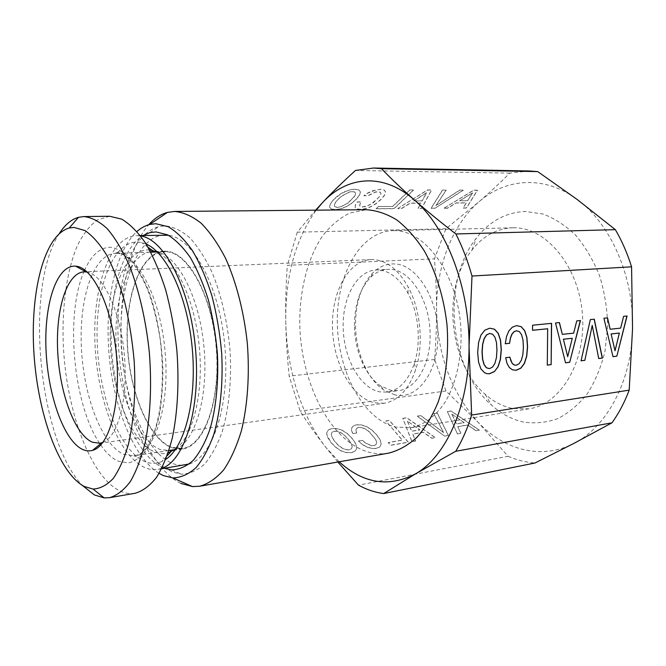 <?xml version="1.0" encoding="UTF-8"?>
<svg xmlns="http://www.w3.org/2000/svg" width="666" height="666" viewBox="0 0 666 666"><rect width="100%" height="100%" fill="white"/><g stroke="black" fill="none" stroke-linecap="round" stroke-linejoin="round"><path stroke-width="0.5" stroke-dasharray="3.33 2.5" d="M352.181 446.645L351.198 443.498L348.401 439.418L344.73 435.547L341.017 432.875L337.471 431.468L334.207 431.277L331.968 432.317L331.252 434.44L332.176 437.57L334.823 441.608L338.544 445.546L342.324 448.285L345.945 449.733L349.184 449.866L351.49 448.801L352.222 446.52L351.24 443.373L344.78 435.422L341.059 432.758L337.512 431.343L334.249 431.16L332.009 432.192L331.293 434.315L332.226 437.445L334.873 441.483L338.594 445.421L342.374 448.16L345.995 449.6L349.234 449.741L351.531 448.676L352.222 446.52M529.312 170.979L509.84 173.11C498.942 183.874 488.586 193.498 478.771 201.973L445.92 228.738L434.448 258.841C435.88 277.031 436.588 293.839 436.571 309.257C437.271 354.345 451.107 392.016 478.088 422.252C504.054 449.9 541.358 460.447 574.034 443.315C606.718 427.014 631.851 381.177 632.542 328.646C633.974 276.248 610.372 223.468 577.297 199.575C544.305 174.792 505.477 178.28 478.771 201.973C451.698 225.449 436.421 266.916 436.571 309.257C436.621 324.692 435.964 341.425 434.607 359.465L445.979 390.984L478.088 422.252L508.05 456.277L358.491 485.148M337.837 462.038L325.757 447.261C316.109 434.915 307.575 422.877 300.15 411.138L289.202 376.182C287.171 356.668 286.03 338.361 285.764 321.278C285.264 276.415 295.396 239.377 316.167 210.165M445.979 390.984L300.15 411.138M447.277 411.621L450.924 411.064L479.32 430.211L476.057 430.769L467.682 425.075L457.725 426.715L460.83 433.358L457.4 433.941L447.327 411.505L450.974 410.947L479.378 430.094L476.107 430.652L467.732 424.958L457.775 426.598L460.88 433.241L457.45 433.824L447.327 411.505M444.597 436.122L417.241 416.217L420.787 415.676L443.531 432.592L433.807 413.686L437.271 413.153L448.31 435.489L444.597 436.122L417.291 416.1L420.837 415.559L443.581 432.475L433.857 413.569L437.321 413.037L448.36 435.373L444.647 436.005M402.739 418.439L406.618 417.848L435.298 437.704L431.818 438.295L423.36 432.384L412.754 434.132L415.592 441.05L411.938 441.675L402.78 418.323L406.668 417.724L435.348 437.587L431.868 438.178L423.41 432.267L412.803 434.016L415.642 440.934L411.988 441.558L402.78 418.323M385.772 421.07L389.36 420.521L408.266 442.299L390.576 445.313L388.261 442.582L402.322 440.226L385.822 420.954L389.402 420.404L408.316 442.182L390.617 445.188L388.311 442.465L402.372 440.101L385.822 420.954M362.729 444.771L358.391 441.092L362.354 440.442L365.443 443.048L371.328 445.687L373.867 445.712L376.032 444.672L376.631 442.565L375.624 439.485L369.081 431.693L365.376 429.07L361.879 427.68L358.699 427.497L357.009 428.113L356.077 429.262L355.96 430.902L356.701 433.033L352.789 433.649L351.515 430.403L351.756 427.78L353.48 425.907L356.518 424.875L361.463 425L366.583 426.706L371.728 430.011L376.64 434.856L380.144 439.993L381.185 444.072L379.836 446.944L376.165 448.476L371.828 448.501L367.282 447.269L362.729 444.771L358.433 440.967L362.396 440.318L365.492 442.932L371.37 445.571L373.917 445.587L376.082 444.555L376.681 442.44L375.666 439.36L369.13 431.568L365.426 428.946L361.929 427.555L358.749 427.372L357.059 427.988L356.127 429.137L356.002 430.777L356.743 432.908L352.838 433.524L351.565 430.286L351.798 427.655L353.521 425.782L356.56 424.75L361.513 424.883L366.625 426.581L371.778 429.886L376.69 434.74L380.194 439.868L381.227 443.947L379.886 446.828L376.215 448.351L371.878 448.376L367.332 447.144L362.779 444.647M342.374 430.452L347.51 433.824L352.397 438.769L355.827 444.006L356.76 448.176L355.286 451.123L351.457 452.689L346.345 452.639L340.934 450.84L335.681 447.336L330.736 442.266L327.481 437.021L326.656 432.925L328.28 430.086L329.92 429.187L332.051 428.604L337.171 428.721L342.416 430.328L347.56 433.708L352.447 438.653L355.877 443.881L356.81 448.052L355.328 450.999L351.506 452.564L346.395 452.514L340.984 450.715L335.722 447.211L330.777 442.141L326.815 434.69L326.698 432.8L328.33 429.961L332.093 428.479L337.221 428.596L342.416 430.328M109.657 216.267L97.369 219.905C89.768 225.574 83.108 234.124 77.389 245.554C66.866 270.404 61.988 305.702 63.203 342.957C65.792 408.325 89.286 475.283 119.397 490.7C124.634 493.273 129.862 494.13 135.073 493.273M165.859 251.74L164.269 251.731C140.817 252.789 125.308 295.746 127.439 343.323C129.329 390.892 148.318 438.278 171.67 447.277L182.276 448.493C203.938 446.087 220.737 400.974 216.242 348.085C211.988 295.188 187.812 251.923 165.859 251.74M59.349 233.5C24.134 286.147 38.22 440.084 82.409 485.464M171.686 447.76L182.367 448.992C204.137 446.561 221.029 401.215 216.5 348.052C212.213 294.863 187.904 251.398 165.842 251.232L164.269 251.224C140.684 252.281 125.108 295.463 127.239 343.265C129.137 391.059 148.21 438.694 171.686 447.76M102.872 442.457C118.09 436.946 128.38 398.101 124.326 354.595C120.413 311.064 103.247 274.733 87.279 272.086M146.162 244.081L141.642 242.566L137.562 242.033C111.938 241.633 95.063 289.585 97.228 343.032C99.126 396.47 119.439 450.591 144.738 461.505C150.474 463.902 156.127 463.936 161.688 461.613L165.859 459.299M384.215 403.246L374.525 402.83C351.698 397.644 333.333 363.361 332.467 327.938C331.335 292.507 348.068 260.639 371.062 259.574L373.385 259.574C386.696 260.473 398.26 269.572 408.091 286.88C420.745 309.807 423.951 344.822 415.667 369.672C408.641 389.693 398.151 400.89 384.215 403.246L102.539 442.89M140.293 235.548L136.413 235.639L140.593 235.939M161.863 468.315L157.809 469.38C153.53 470.038 149.242 469.447 144.938 467.607C118.381 455.827 97.186 399.384 94.972 343.498C92.491 287.604 109.64 236.73 136.413 235.639M378.521 269.955L376.074 269.938C356.51 270.954 342.141 298.11 343.19 328.405C344.006 358.691 359.94 387.737 379.429 391.833L387.254 392.132C399.35 390.143 408.4 380.536 414.41 363.303C421.387 342.241 418.689 312.812 408.017 293.373C399.725 278.688 389.893 270.879 378.521 269.955M164.394 234.99C136.73 236.089 118.731 286.23 121.037 341.317C123.068 396.403 144.772 451.906 172.153 463.286C176.59 465.068 181.019 465.617 185.431 464.935M189.286 463.969C212.97 456.868 230.294 404.603 224.767 345.396C219.455 286.18 192.932 237.92 168.348 235.24M354.462 325.532C354.562 304.545 359.998 288.428 370.771 277.181C375.832 272.352 381.468 269.738 387.695 269.364L390.159 269.372C410.414 269.48 430.527 301.248 430.111 335.381C430.444 364.718 415.967 388.886 398.784 390.601L390.909 390.309L380.727 385.98C365.326 376.024 354.562 350.574 354.462 325.532M145.296 234.324C149.45 230.478 153.896 227.922 158.641 226.656L165.085 225.832C173.243 226.69 181.452 230.636 189.693 237.654C197.777 246.445 205.22 257.983 212.021 272.269C221.52 295.346 227.939 323.576 230.22 352.897C231.61 382.159 228.713 409.798 222.128 431.943C217.141 445.554 211.189 456.385 204.254 464.418C196.945 470.704 189.294 473.951 181.294 474.175L172.411 472.003L166.783 469.055M165.409 468.156C114.535 435.447 100.017 276.856 144.114 235.456M394.996 394.871L383.941 390.126C367.224 379.279 355.619 351.815 355.511 324.8C355.611 302.173 361.505 284.74 373.176 272.519C379.429 266.533 386.455 263.669 394.239 263.927C416.292 263.869 438.345 298.301 437.853 335.439C438.361 372.71 416.708 400.482 394.996 394.871M164.444 468.306L163.27 467.857C137.579 456.809 116.542 407.009 112.021 354.503C107.401 302.006 119.589 249.833 143.132 235.481M394.047 230.619C424.4 230.028 456.352 272.136 460.664 324.858C462.77 354.37 456.751 383.008 444.78 402.705C435.073 416.691 423.767 425.041 410.872 427.755L395.179 427.048C362.837 418.781 338.045 371.345 337.337 323.351C336.272 275.349 359.873 231.693 392.832 230.627L394.047 230.619M159.099 473.368C133.816 457.833 113.969 408.141 109.199 355.977C104.42 303.813 114.918 251.34 136.963 231.477M513.802 227.789L512.52 227.805C496.495 228.613 482.967 236.055 471.936 250.116C441.591 287.645 448.476 362.837 485.123 394.23C493.514 401.69 502.663 406.443 512.579 408.483L529.087 408.807C560.68 404.462 586.546 361.68 582.35 313.628C578.488 265.559 545.762 227.206 513.802 227.789M180.786 483.383C152.606 469.663 129.828 418.881 123.127 363.728C116.45 308.541 125.891 250.849 148.718 224.733M523.726 422.102C512.054 419.547 501.332 413.894 491.558 405.136C448.976 368.256 441.1 282.226 476.282 238.22C489.502 221.229 505.877 212.312 525.399 211.472L542.907 213.994C554.595 218.365 565.592 225.533 575.882 235.489C585.472 246.928 593.373 260.373 599.583 275.824C604.57 292.074 607.267 308.858 607.675 326.182L604.994 351.298C601.048 367.266 595.146 381.427 587.295 393.773C578.546 404.728 568.706 413.012 557.783 418.623C546.536 422.577 535.181 423.734 523.726 422.102M509.84 173.11L355.419 170.471M388.553 453.146C381.668 454.32 374.808 453.921 367.982 451.956C329.287 440.343 300.549 381.643 299.75 323.193C299.633 289.926 307.575 258.283 322.469 236.047C330.469 225.816 339.552 218.148 349.717 213.053L366.275 209.707M339.194 461.796L325.757 447.261C301.14 415.934 286.522 368.082 285.764 321.278C285.431 304.212 285.947 285.564 287.321 265.326L434.448 258.841M508.05 456.277C516.766 460.048 525.757 462.287 535.014 462.987M445.92 228.738L297.302 232.176L315.617 210.165M444.097 208.108L473.643 190.151L477.414 190.168L466.416 207.925L463.086 207.95L466.275 202.839L456.093 202.889L447.594 208.083L444.097 208.108L473.692 190.285L477.464 190.301L466.466 208.05L463.145 208.083L466.325 202.972L456.143 203.022L447.644 208.217L444.147 208.242M434.84 208.192L431.06 208.225L442.524 190.01L446.203 190.026L435.872 205.544L459.698 190.085L463.286 190.101L434.89 208.325L431.11 208.358L442.582 190.151L446.253 190.168L435.922 205.677L459.748 190.226L463.336 190.243L434.89 208.325M355.186 207.451L355.269 205.111L357.259 201.89L361.33 201.873L359.906 204.162L359.682 205.786L360.622 206.768L362.562 207.076L369.339 205.103L376.948 199.4L379.836 196.079L380.944 193.615L380.311 192.108L375.749 191.841L367.965 195.604L363.919 195.604L367.823 192.949L372.053 190.926L380.394 189.236L384.157 189.96L385.581 191.925L384.523 195.121L380.935 199.392L375.907 203.621L370.637 206.726L365.368 208.641L360.314 209.324L356.926 208.849L355.236 207.592L355.319 205.253L357.309 202.031L361.38 202.014L359.956 204.304L359.732 205.927L360.672 206.91L365.809 206.71L373.201 202.864L379.895 196.22L380.994 193.756L380.361 192.249L375.799 191.983L368.015 195.754L363.969 195.754L367.873 193.09L376.39 189.81L380.444 189.377L384.207 190.101L385.631 192.066L384.573 195.263L380.994 199.534L375.957 203.763L370.687 206.86L365.418 208.783L360.364 209.465L356.976 208.991L355.236 207.592M392.674 206.36L409.79 189.902L413.511 189.918L394.056 208.533L376.032 208.691L378.305 206.46L392.724 206.493L409.84 190.043L413.569 190.06L394.106 208.674L376.082 208.824L378.355 206.593L392.724 206.493M397.802 208.5L427.464 189.952L431.501 189.968L421.595 208.3L418.048 208.333L420.912 203.055L410.056 203.113L401.523 208.475L397.802 208.5L427.522 190.085L431.551 190.101L421.645 208.433L418.098 208.466L420.962 203.197L410.106 203.247L401.573 208.608L397.852 208.641M358.832 189.852L360.406 191.858L359.44 195.096L355.952 199.45L350.974 203.746L345.679 206.901L340.334 208.858L335.14 209.549L331.227 208.933L329.512 207.018L330.303 203.854L333.599 199.5L338.603 195.113L343.989 191.833L352.247 189.302L358.832 189.852L360.464 191.999L359.49 195.246L356.002 199.592L351.024 203.888L345.729 207.043L340.384 208.999L335.189 209.69L331.277 209.074L329.562 207.159L330.353 203.996L333.649 199.642L341.333 193.465L349.6 189.96L354.903 189.261L358.882 189.993M348.068 202.83L354.645 196.079L355.652 193.573L354.92 192.041L352.564 191.492L349.192 192.024L341.583 196.112L337.829 199.492L335.131 202.864L334.215 205.319L335.006 206.785L337.346 207.259L340.676 206.743L348.118 202.98L354.695 196.229L355.702 193.723L354.97 192.183L352.614 191.633L349.242 192.166L341.633 196.254L337.878 199.634L335.181 203.005L334.265 205.461L335.056 206.926L337.396 207.401L340.726 206.893L348.118 202.98M459.682 200.707L467.557 200.682L472.569 192.782L459.682 200.707L467.607 200.816L472.619 192.915L459.731 200.841M413.661 200.857L422.061 200.832L426.59 192.665L413.661 200.857L422.111 200.966L426.648 192.807L413.711 200.999M297.302 232.176L287.321 265.326M434.607 359.465L289.202 376.182M451.839 414.277L456.468 423.976L464.152 422.719L451.889 414.16L456.518 423.859L464.202 422.602L451.889 414.16M407.376 421.187L411.613 431.277L419.788 429.945L407.417 421.062L411.663 431.16L419.838 429.828L407.417 421.062M627.056 315.992L623.476 316.317L620.521 328.113L610.014 329.237M607.417 317.907L603.779 318.231L612.978 356.66M619.23 333.042L614.885 350.782M592.091 325.383L598.567 358.516M594.288 319.189L590.209 319.555L580.927 360.797M516.317 330.744L519.18 331.56L521.403 334.623L522.852 339.827L523.276 347.186L522.735 354.587L521.253 360.156L518.989 363.711L516.075 365.226M509.798 357.201L505.544 357.667L506.851 363.336L509.149 367.449L512.287 369.788M516.466 325.624L512.212 327.164L508.841 330.761L506.435 336.363L505.136 343.764M551.598 323.351L532.45 325.191L532.542 330.261M547.527 328.746L547.285 365.085M580.469 320.537L576.623 320.879L573.509 333.133L562.179 334.349M559.307 322.602L555.394 322.952L565.534 362.787M572.144 338.253L567.557 356.685M489.677 328.213L484.698 330.161L480.869 334.998L478.463 342.474L477.547 352.372L478.404 361.979L480.752 368.872L484.54 372.818L486.921 373.634M489.543 333.433L492.565 334.257L494.888 337.371L496.361 342.682L496.828 350.183L496.287 357.725L494.763 363.411L492.415 367.041L489.385 368.598M100.733 445.021C106.277 453.055 112.146 458.466 118.357 461.272L128.263 462.962C134.807 461.488 140.901 457.117 146.545 449.85C151.765 440.95 156.002 429.595 159.249 415.792C161.788 400.84 162.995 384.657 162.862 367.241C161.547 340.143 157.034 315.309 149.342 292.74C143.881 279.112 137.82 267.99 131.16 259.365C124.342 252.397 117.541 248.368 110.756 247.269C100.191 247.302 91.508 254.862 84.707 269.946M84.274 270.929C64.777 314.185 73.102 405.136 100.133 444.13M116.816 253.355L115.318 253.338C93.215 254.379 79.004 298.435 81.385 347.244C83.533 396.045 101.748 444.855 123.834 454.412L133.849 455.802C154.287 453.613 169.872 407.367 165.201 352.822C160.764 298.26 137.529 253.588 116.816 253.355M150.566 251.756C127.93 255.02 113.62 298.709 116.184 346.178C118.531 393.648 137.271 440.417 160.115 449.492L170.654 450.765M175.474 449.392C195.03 441.791 208.658 397.086 204.012 347.302C199.542 297.494 178.022 256.01 157.409 252.081M153.988 251.623L152.955 251.59M149.625 250.016L148.576 249.941C124.534 249.184 108.358 293.29 110.306 342.865C111.996 392.424 131.219 442.424 154.953 452.048C159.407 453.796 163.819 454.062 168.19 452.838M175.807 448.901C192.907 436.305 203.63 393.664 199.375 347.727C195.221 301.773 176.931 261.788 157.834 252.506M168.939 450.507L133.849 455.802L135.964 456.476L139.977 454.67L146.587 447.644L154.62 431.01C162.579 406.402 164.527 371.528 159.873 337.196C157.018 320.346 153.088 304.853 148.077 290.734C142.507 277.73 136.63 267.549 130.453 260.206C123.451 254.121 119.056 251.482 117.274 252.289L115.318 253.338L150.782 252.173M164.269 251.731L156.735 251.973M182.276 448.493L174.825 449.617M182.367 448.992L174.967 450.108M164.269 251.224L156.785 251.465M148.11 247.327L141.642 242.566M167.183 455.752L161.688 461.613M371.062 259.574L86.871 271.711M85.781 271.761L84.107 271.828M101.457 443.048L99.8 443.281M408.017 293.373L408.091 286.88M414.41 363.303L415.667 369.672M161.638 468.764L157.809 469.38M376.074 269.938L387.695 269.364M387.254 392.132L398.784 390.601M380.727 385.98L383.941 390.126M370.771 277.181L373.176 272.519M149.942 232.625L158.641 226.656M171.653 469.88L181.294 474.175M512.52 227.805L392.832 230.627M529.087 408.807L410.872 427.755M485.123 394.23L491.558 405.136M471.936 250.116L476.282 238.22"/><path stroke-width="1" d="M383.724 493.564L535.014 462.987L574.034 443.315L611.979 422.81L455.727 451.29L415.393 473.917L383.724 493.564C375.058 492.44 366.65 489.635 358.491 485.148L337.837 462.038M109.657 216.267L121.695 219.139C129.878 224.017 137.862 232.051 145.654 243.265C153.138 256.202 159.782 271.636 165.568 289.56C170.687 308.599 174.442 328.671 176.815 349.792C179.304 381.56 177.68 412.304 172.336 437.837C168.157 453.754 162.937 466.866 156.652 477.197C149.942 485.714 142.749 491.075 135.073 493.273L109.557 497.677C116.958 495.521 123.893 490.143 130.353 481.543C136.38 471.12 141.383 457.842 145.363 441.716C150.424 415.817 151.865 384.598 149.317 352.306C145.962 320.088 138.878 289.643 129.196 265.101C122.361 249.966 115.027 237.812 107.201 228.654C99.292 221.378 91.5 217.349 83.824 216.567L78.48 217.316C71.295 219.397 64.918 224.8 59.349 233.5M82.409 485.464L94.397 494.946L104.162 497.91L109.557 497.677M84.191 486.455C58.425 472.635 37.496 412.554 33.883 352.289C30.103 292.058 44.139 235.031 69.197 228.022L74.018 227.431L84.932 230.536C92.399 235.597 99.667 243.806 106.743 255.178C113.528 268.256 119.48 283.724 124.609 301.598C129.096 320.479 132.276 340.209 134.157 360.789C135.947 391.583 133.899 420.712 128.471 444.089C124.309 458.466 119.231 469.93 113.237 478.471C106.885 485.164 100.166 488.702 93.09 489.069L84.191 486.455M75.533 266.167C56.502 264.802 43.956 304.545 46.029 349.866C47.885 395.171 63.844 440.9 82.742 449.5C86.056 450.974 89.319 451.265 92.541 450.366C109.266 446.328 120.996 403.804 116.467 355.311C112.121 306.801 92.865 267.116 75.683 266.175L75.533 266.167M87.279 272.086L84.107 271.828C66.642 272.76 55.461 310.048 57.709 351.715C59.765 393.373 74.8 434.623 92.383 442.207L99.8 443.281L102.872 442.457M165.859 459.299C184.782 446.969 197.019 399.8 192.249 348.376C187.604 296.936 167.008 252.772 146.162 244.081M140.593 235.939C164.327 239.061 190.06 288.103 195.446 348.085C201.04 408.042 184.632 460.939 161.863 468.315M168.348 235.24L140.293 235.548M161.638 468.764L189.286 463.969M166.783 469.055L165.409 468.156M144.114 235.456L145.296 234.324M143.132 235.481L149.942 232.625L156.027 231.901L167.591 234.848C175.441 239.544 183.008 247.119 190.309 257.551C197.253 269.53 203.28 283.658 208.375 299.933C212.779 317.116 215.792 335.04 217.407 353.704C218.756 381.626 216.092 408.025 209.965 429.212C205.319 442.249 199.742 452.639 193.248 460.373C186.388 466.441 179.187 469.605 171.653 469.88L164.444 468.306M136.963 231.477C140.951 227.955 145.213 225.616 149.733 224.459L155.769 223.709L168.115 226.681C176.507 231.577 184.615 239.552 192.441 250.607C199.908 263.32 206.393 278.371 211.896 295.754C216.658 314.119 219.93 333.308 221.695 353.321C223.193 383.258 220.379 411.58 213.828 434.307C208.866 448.285 202.914 459.423 195.971 467.715C188.644 474.217 180.969 477.63 172.935 477.947L163.511 475.632L159.099 473.368M148.718 224.733C154.379 218.381 160.614 214.269 167.432 212.404L174.517 211.455C183.325 212.221 192.199 216.142 201.149 223.218C209.957 232.126 218.148 243.923 225.716 258.624C236.388 282.459 243.989 312.013 247.327 343.331C249.733 374.742 247.619 405.186 241.45 430.561C236.671 446.387 230.761 459.482 223.718 469.838C216.2 478.421 208.183 483.891 199.667 486.238L192.532 486.588L180.786 483.383M577.297 199.575L537.695 171.595L381.435 168.681C391.092 178.696 402.081 189.136 414.402 200.008C426.781 210.889 440.609 222.211 455.877 233.966L615.342 229.653L577.297 199.575M611.979 422.81C618.839 413.236 624.583 402.347 629.195 390.134L632.542 328.646L631.568 266.825L471.994 276.04C467.765 260.822 462.395 246.795 455.877 233.966M631.568 266.825C627.38 253.388 621.977 241 615.342 229.653M471.994 276.04L469.047 346.362L471.653 415.051L629.195 390.134M603.92 318.248L612.986 356.693L616.849 356.193L627.056 315.992L623.617 316.325L620.662 328.122L610.156 329.245L607.55 317.89L603.92 318.248M594.288 319.189L590.351 319.572L581.06 360.814L584.848 360.331L592.232 325.391L598.709 358.541L602.389 358.067L594.288 319.189M508.982 330.769L506.568 336.38L505.269 343.781L509.573 343.315L510.497 338.053L511.996 334.215L514.06 331.735L516.458 330.761L519.322 331.568L521.536 334.64L522.985 339.843L523.409 347.202L522.877 354.603L521.386 360.173L519.122 363.728L516.208 365.251L514.094 364.91L512.287 363.428L510.88 360.855L509.931 357.184L505.677 357.692L506.993 363.353L509.282 367.465L512.42 369.805L516.175 370.296L520.845 368.173L524.417 363.486L526.739 356.26L527.597 346.728L526.889 337.362L524.683 330.602L521.162 326.623L516.491 325.607L512.354 327.181L508.982 330.769M547.668 328.763L547.285 365.126L551.148 364.627L551.598 323.351L532.592 325.208L532.542 330.294L547.668 328.763L532.542 330.261M555.527 322.968L565.542 362.82L569.705 362.287L580.469 320.537L576.764 320.895L573.651 333.15L562.32 334.357L559.44 322.585L555.527 322.968M494.405 371.586L498.101 366.8L500.449 359.424L501.315 349.708L500.557 340.16L498.235 333.275L494.563 329.229L489.701 328.205L484.84 330.178L481.002 335.015L478.596 342.49L477.68 352.389L478.538 362.004L480.894 368.897L484.673 372.835L486.979 373.659L489.502 373.759L494.405 371.586L497.968 366.775L500.316 359.407L501.182 349.692L500.416 340.143L498.093 333.258L494.422 329.212L489.677 328.213M496.503 342.699L496.961 350.199L496.428 357.75L494.896 363.428L492.557 367.058L489.527 368.623L486.538 367.815L484.199 364.685L482.692 359.315L482.159 351.881L482.742 344.247L484.299 338.503L486.671 334.881L489.677 333.45L492.707 334.274L495.021 337.396L496.503 342.699M611.255 333.957L619.372 333.058L615.026 350.799L611.113 333.941L619.372 333.058M563.536 339.235L572.285 338.27L567.698 356.701L563.394 339.219L572.285 338.27M455.727 451.29C462.112 440.759 467.424 428.688 471.653 415.051M537.695 171.595L529.312 170.979L373.559 168.023L355.419 170.471C342.291 182.467 331.327 193.19 322.519 202.639C346.686 176.29 382.792 172.061 414.402 200.008C446.053 226.906 469.58 287.021 469.047 346.362C469.239 405.869 445.895 456.851 415.393 473.917C388.728 487.645 363.328 483.608 339.194 461.796M381.435 168.681L373.559 168.023M174.517 211.455L366.275 209.707C376.531 210.364 386.746 213.803 396.936 220.013C406.893 227.822 416.042 238.153 424.367 251.007C436.014 271.836 443.972 297.644 447.019 325.058C449.001 352.572 445.862 379.395 438.186 401.989C432.326 416.142 425.216 427.963 416.833 437.445C407.942 445.404 398.518 450.641 388.553 453.146L199.667 486.238M315.617 210.165L322.519 202.639L316.167 210.165M616.849 356.193L626.906 316M610.156 329.245L607.417 317.907M612.978 356.66L616.708 356.177M615.026 350.799L611.113 333.941M584.848 360.331L592.232 325.391M581.077 360.781L584.706 360.306M598.701 358.499L602.247 358.042L594.155 319.197M509.573 343.315L510.364 338.037L511.854 334.199L513.919 331.718L516.458 330.761M505.278 343.748L509.432 343.298M516.208 365.251L513.952 364.885L512.154 363.411L509.798 357.201M512.42 369.805L516.033 370.271L520.704 368.156L524.275 363.47L526.598 356.235L527.455 346.711L526.756 337.346L524.542 330.586L521.02 326.606L516.466 325.624M551.148 364.627L551.456 323.368M547.285 365.085L551.007 364.602M569.705 362.287L580.319 320.546M562.32 334.357L559.307 322.602M565.534 362.787L569.563 362.262M567.698 356.701L563.394 339.219M486.921 373.634L489.368 373.743L494.264 371.561M489.527 368.623L486.405 367.79L484.057 364.66L482.55 359.299L482.017 351.864L482.609 344.222L484.157 338.486L486.538 334.865L489.677 333.45M84.707 269.946L84.274 270.929M100.133 444.13L100.733 445.021M174.967 450.108L170.654 450.765L175.474 449.392M157.409 252.081L153.988 251.623M157.834 252.506L152.397 250.483L152.431 251.606L150.566 251.756M168.19 452.838L175.807 448.901M148.11 247.327L152.397 250.483L149.625 250.016M156.735 251.973L150.782 252.173M174.825 449.617L168.939 450.507M109.724 216.267L83.824 216.567M69.197 228.022L78.48 217.316M93.09 489.069L104.162 497.91M156.785 251.465L152.955 251.59M170.654 450.765L170.829 451.873L167.183 455.752M86.014 271.886L75.683 266.175M101.665 442.873L92.541 450.366M86.871 271.711L85.781 271.761M102.539 442.89L101.457 443.048M172.935 477.947L192.532 486.588M149.733 224.459L167.432 212.404"/></g></svg>
